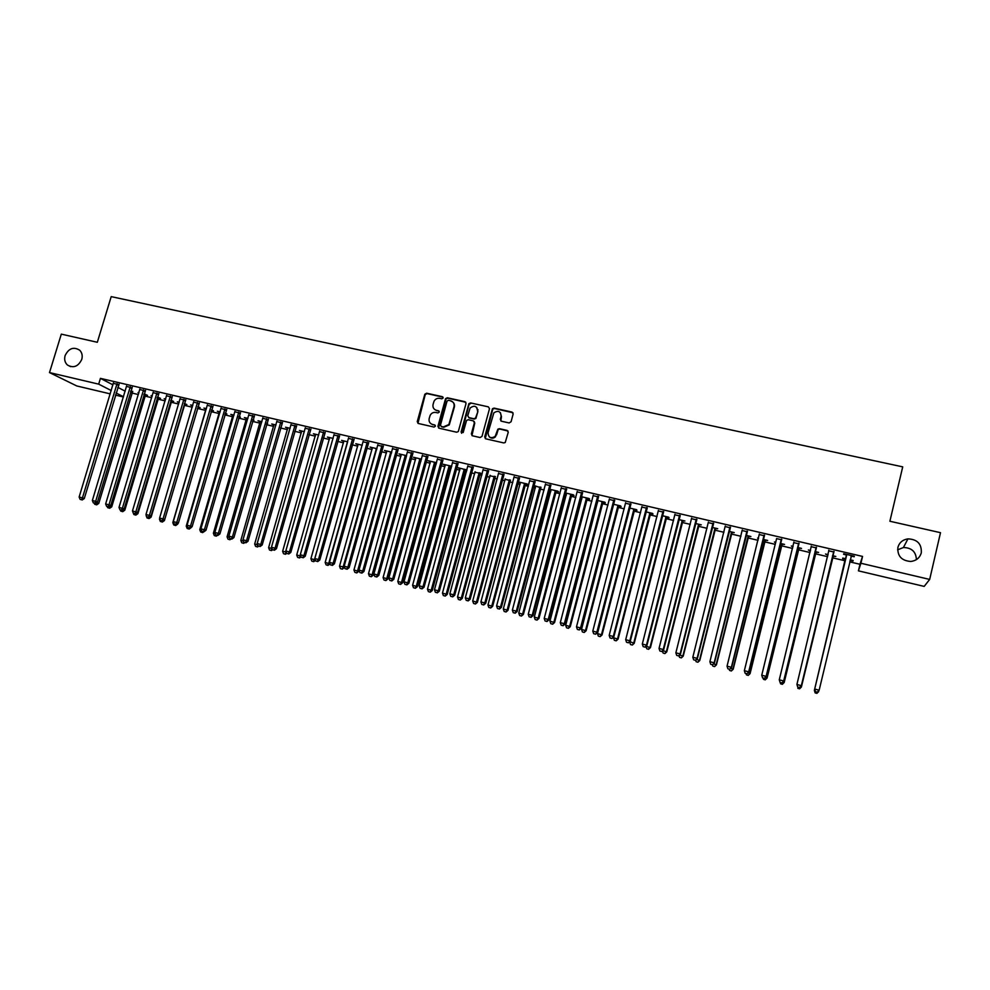 <?xml version="1.0" encoding="UTF-8"?>
<svg xmlns="http://www.w3.org/2000/svg" width="990" height="990" viewBox="0 0 990 990"><rect width="100%" height="100%" fill="white"/><g stroke="black" fill="none" stroke-linecap="round" stroke-linejoin="round"><path stroke-width="1.49" d="M443.136 397.98L442.394 396.693L426.653 393.216L424.834 394.206L417.248 421.629L418.3 423.473L434.053 427.061L435.39 426.232L434.635 424.933L432.593 424.463C429.796 423.522 428.658 421.542 429.177 418.535L430.167 415.305C431.479 413.04 433.397 412.088 435.885 412.459L437.939 412.917L439.263 412.088L438.521 410.8L436.479 410.343C433.682 409.402 432.543 407.435 433.063 404.427L434.016 401.272C435.328 398.97 437.233 397.992 439.77 398.364L441.812 398.821L443.136 397.98M443.037 397.163L427.061 393.599L425.242 394.577L417.941 423.336M435.254 425.354L432.593 424.463M439.152 411.246L436.479 410.343M897.88 547.433C897.311 556.058 901.593 560.736 910.738 561.454C916.27 560.773 919.784 557.902 921.294 552.828C921.777 543.943 917.322 539.29 907.941 538.869C902.67 539.711 899.316 542.557 897.88 547.433M65.117 355.571C64.09 359.407 64.857 362.55 67.419 365.013C73.483 368.429 78.26 366.56 81.762 359.407C82.739 355.757 82.059 352.7 79.745 350.25C73.644 346.475 68.768 348.245 65.117 355.571M509.132 422.94L511.075 421.74L513.154 413.969L512.04 412.088L494.072 408.115L492.451 408.709L484.679 436.949L485.781 438.83L503.762 442.926L505.234 442.505L508.229 432.308L507.115 430.415L499.406 428.682L497.859 429.177L495.136 436.466C490.731 438.83 488.379 437.568 488.082 432.704L493.861 412.83C498.279 410.132 500.705 411.296 501.126 416.307L500.309 419.339L501.423 421.22L509.132 422.94M849.729 561.875L859.976 564.275L862.538 556.417L100.436 378.366L98.691 384.145L111.264 390.543M862.538 556.417L860.916 563.261L929.672 579.422L924.177 586.402L858.417 570.846L860.916 563.261M110.261 393.884L76.775 385.952L49.5 372.587L61.306 334.137L97.329 342.28L111.202 296.629L902.719 466.859L889.886 521.247L940.5 532.682L929.672 579.422M49.5 372.587L98.691 384.145M466.043 403.536L464.966 401.68L447.332 397.782L445.562 398.636L437.927 426.331L439.003 428.187L456.637 432.209L458.308 431.541L466.043 403.536M470.596 402.93L488.392 406.865L489.493 408.721L482.019 436.343L480.088 437.543L472.453 435.798L471.351 433.929L474.396 422.73L473.294 420.861L468.258 419.735L466.587 420.391L463.171 432.556L461.068 432.073L468.889 403.635L470.596 402.93L488.392 406.865M833.679 551.962L828.816 550.824M828.086 554.635L825.487 554.029L827.962 555.155M832.949 556.331L835.832 556.454L832.541 555.675M798.707 543.782L793.955 542.668M793.077 546.406L791.332 545.997L792.953 546.938M798.782 548.299L801.529 548.398L797.569 547.47M764.206 535.701L759.404 534.575M758.526 538.3L757.61 538.077L758.402 538.82M765.06 540.379L767.671 540.453L763.067 539.364M730.15 527.732L725.311 526.593M731.771 532.558L734.258 532.595L729.011 531.37M696.539 519.861L691.663 518.723M698.903 524.836L701.266 524.849L695.401 523.475M663.362 512.102L658.449 510.951M666.456 517.213L669.067 517.832L668.696 517.201L662.223 515.679M630.605 504.43L625.668 503.279M634.417 509.689L636.991 510.296L636.533 509.652L629.467 507.994M598.282 496.869L593.307 495.705M597.007 500.903L597.911 501.113M602.774 502.252L605.311 502.858L604.779 502.19L597.143 500.408M566.354 489.394L561.355 488.219M565.092 493.404L566.639 493.763M571.527 494.913L574.039 495.507L573.408 494.827L565.216 492.909M534.847 482.019L529.798 480.843M533.622 485.781L535.739 486.511M540.664 487.662L533.697 485.508M503.724 474.73L498.651 473.542M510.172 480.509L505.222 479.346M472.985 467.54L467.886 466.339M482.217 473.777L475.089 472.255M480.063 473.43L482.18 473.925M442.629 460.437L437.506 459.236M441.342 460.127L442.035 460.3M451.737 466.253L442.889 464.186L445.314 465.263M449.076 466.154L449.732 466.302M450.314 466.439L451.601 466.748M412.657 453.42L407.496 452.207M421.53 459.162L413.498 457.281L415.899 458.358M383.031 446.49L377.858 445.277M391.706 452.17L384.466 450.462L386.83 451.527M353.789 439.634L348.579 438.421M362.253 445.24L355.781 443.73L358.12 444.782M324.881 432.878L319.659 431.652M333.147 438.409L327.443 437.073L329.744 438.112M296.332 426.195L291.085 424.957M304.4 431.665L299.425 430.489L301.703 431.529M268.117 419.587L262.845 418.349M275.987 424.995L271.743 423.992L273.983 425.019M240.236 413.065L234.952 411.828M247.921 418.399L244.381 417.57L246.597 418.584M252.858 420.057L253.96 420.317L252.957 419.723M212.689 406.618L207.38 405.368M220.188 411.889L217.33 411.221L219.52 412.224M225.151 413.548L226.883 413.956L225.287 413.09M185.464 400.245L180.131 398.995M192.778 405.454L190.6 404.935L192.642 405.912M197.963 407.162L200.116 407.657L197.901 406.655M158.561 393.946L153.203 392.696M171.53 400.95L173.658 401.445L170.825 400.294M165.689 399.094L164.167 398.735L165.578 399.49M131.967 387.721L126.596 386.459M145.382 394.812L147.498 395.307L144.082 394.02M138.922 392.807L138.043 392.597L138.847 393.03M100.436 378.366L112.984 384.863M117.773 387.338L125.198 391.186M131.868 393.018L138.402 394.552M144.825 396.062L151.742 397.683M157.856 399.131L165.169 400.851M170.961 402.212L178.67 404.019M184.14 405.306L192.258 407.212M197.406 408.425L205.747 410.392M211.031 411.63L219.161 413.548M224.767 414.86L232.662 416.728M238.578 418.114L246.238 419.921M252.475 421.381L259.9 423.126M266.459 424.673L273.636 426.356M280.517 427.977L287.447 429.611M294.673 431.306L301.344 432.878M308.905 434.66L315.327 436.169M323.223 438.025L329.385 439.473M337.627 441.416L343.53 442.802M352.118 444.819L357.761 446.144M366.708 448.247L372.079 449.522M381.385 451.7L386.484 452.9M396.136 455.177L400.975 456.316M410.999 458.667L415.54 459.744M420.354 460.87L421.022 461.031M425.935 462.182L430.204 463.196M435.006 464.322L436.07 464.57M440.971 465.721L444.968 466.661M449.745 467.787L451.217 468.134M456.105 469.285L459.805 470.151M464.57 471.277L466.463 471.723M471.327 472.861L474.742 473.666M479.482 474.779L481.796 475.324M486.647 476.462L489.765 477.205M494.493 478.306L497.228 478.95M502.066 480.088L504.875 480.756M509.603 481.87L512.758 482.613M517.584 483.739L520.096 484.333M524.799 485.434L528.388 486.288M533.189 487.414L535.392 487.934M540.082 489.035L544.116 489.988M548.906 491.114L550.799 491.56M555.464 492.649L559.944 493.701M564.708 494.827L566.292 495.198M570.945 496.299L575.871 497.45M580.623 498.576L581.885 498.873M586.513 499.962L591.896 501.225M596.636 502.338L597.576 502.561M602.192 503.65L608.033 505.024M617.958 507.35L624.269 508.835M633.835 511.088L640.604 512.684M649.799 514.85L657.063 516.545M665.874 518.624L673.608 520.443M682.048 522.423L690.277 524.366M698.321 526.259L707.046 528.314M714.706 530.108L723.925 532.286M731.189 533.994L740.928 536.283M747.772 537.892L758.031 540.305M764.478 541.815L775.244 544.351M781.283 545.775L792.582 548.435M798.2 549.747L810.03 552.531M815.216 553.757L827.603 556.665M832.355 557.791L845.287 560.823M132.425 391.768L130.816 390.901M118.775 384.627L113.404 383.378M158.412 397.869L160.541 398.364L157.41 397.151M152.262 395.938L151.062 395.654L152.175 396.248M145.221 390.827L139.862 389.565M179.19 402.262L177.346 401.829L179.054 402.72M184.709 404.044L186.85 404.551L184.326 403.462M171.975 397.089L166.629 395.839M206.44 408.66L203.928 408.066L206.106 409.068M211.415 410.318L213.456 410.8L211.551 409.86M199.04 403.413L193.718 402.175M234.011 415.132L230.819 414.389L233.021 415.392M238.961 416.79L240.384 417.124L239.085 416.369M226.425 409.823L221.117 408.585M261.917 421.69L258.019 420.775L260.246 421.789M266.842 423.336L267.622 423.522L266.904 423.101M254.133 416.32L248.861 415.082M290.144 428.311L285.541 427.235L287.805 428.262M282.187 422.879L276.915 421.653M318.731 435.031L313.385 433.769L315.674 434.808M310.563 429.524L305.328 428.299M347.651 441.825L341.562 440.389L343.889 441.441M339.285 436.243L334.075 435.031M376.93 448.693L370.087 447.084L372.438 448.148M368.367 443.05L363.169 441.837M406.581 455.66L398.945 453.865L401.321 454.93M397.794 449.943L392.634 448.73M436.59 462.701L428.15 460.721L430.563 461.798M434.301 462.677L434.981 462.837M435.575 462.974L436.454 463.184M427.593 456.91L422.458 455.709M426.269 456.6L426.987 456.774M466.933 469.99L457.714 467.664L460.152 468.753M465.139 469.928L466.835 470.324M457.764 463.976L452.653 462.775M495.074 476.957L490.112 475.794M488.305 471.129L483.219 469.941M518.067 481.932L520.431 482.91M525.368 484.073L527.843 484.654L527.088 483.949L518.092 481.845M519.23 478.368L514.181 477.18M549.425 489.196L551.133 490.124M556.046 491.275L558.546 491.869L557.877 491.189L549.413 489.196M550.551 485.694L545.527 484.518M580.994 497.141L582.219 497.425M587.095 498.576L589.632 499.17L589.038 498.502L581.13 496.646M582.269 493.119L577.281 491.943M618.54 505.964L621.101 506.558L620.606 505.915L613.255 504.182M614.394 500.643L609.432 499.48M650.38 513.439L652.979 514.045L652.559 513.414L645.789 511.83M646.928 508.254L642.003 507.103M682.63 521.012L684.932 521.012L678.756 519.564M679.895 515.963L675.007 514.825M715.287 528.685L717.713 528.71L712.144 527.41M713.283 523.784L708.432 522.646M748.366 536.456L750.915 536.506L745.977 535.355M747.116 531.704L742.302 530.578M775.739 542.347L774.415 542.025L775.615 542.866M781.865 544.327L784.55 544.413L780.256 543.399M781.395 539.723L776.618 538.61M810.525 550.514L808.347 549.995L810.402 551.034M815.81 552.309L818.619 552.408L814.993 551.554M816.131 547.854L811.305 546.728M842.626 558.607L845.423 559.263M850.2 560.377L852.996 561.045M842.738 558.075L845.769 558.781M850.212 559.833L853.145 560.513M843.579 554.276L846.45 554.957M843.703 553.732L854.333 556.219M851.338 556.095L854.209 556.764M916.394 559.622C916.022 551.764 911.691 547.718 903.412 547.519L897.608 549.834M859.976 564.275L858.417 570.846M123.453 397.002L115.434 395.109M116.078 392.981L123.527 396.767M434.61 409.439L436.875 410.702M430.823 423.646L433.001 424.809M465.845 402.286L447.728 398.166L445.958 399.019L438.595 428.026M448.396 400.269L447.059 401.099L440.476 425.118L441.218 426.43L443.384 426.913L448.878 424.537L454.002 406.68C454.509 403.66 453.371 401.68 450.549 400.752L448.396 400.269M450.933 401.123C453.742 402.064 454.893 404.031 454.373 407.039L449.262 424.896L443.78 427.259L441.614 426.777M474.173 421.431L474.755 423.089L471.97 435.6M470.955 403.301L469.037 404.489L461.575 433.286M477.539 411.147C476.97 405.962 474.495 404.91 470.101 408.016L467.75 415.726L468.839 417.594L473.876 418.721L475.534 418.089L477.898 411.506L476.747 407.435M477.898 411.506L475.893 418.448L474.247 419.079L469.198 417.953M500.396 412.669L501.46 416.666L500.841 420.948M489.308 436.875C491.3 438.62 493.354 438.595 495.47 436.8L496.213 434.548M508.031 431.034L499.74 429.029L498.193 429.524L496.559 434.882M512.993 412.756L494.418 408.486L492.797 409.08L485.273 438.62M96.463 502.685L98.752 503.427L132.734 391.347M95.981 504.615L94.694 504.269L96.698 504.851L95.981 504.615L97.168 502.202M94.694 504.269L94.223 503.13M98.752 503.427L96.698 504.851M117.03 383.724L82.442 497.896L79.138 497.042L113.392 382.87M119.097 384.207L84.286 498.527L82.442 497.896L81.427 499.727L80.116 499.393L81.427 499.727M82.17 499.987L84.286 498.527M79.138 497.042L80.116 499.393M109.742 506.162L111.734 506.818L145.691 394.391M108.974 508.019L107.675 507.672L109.68 508.254L108.974 508.019L110.076 505.927M107.675 507.672L107.205 506.521M111.734 506.818L109.68 508.254M123.107 509.652L124.79 510.221L158.722 397.46M120.731 511.088L122.735 511.669L120.731 511.088L120.248 509.9M123.032 509.702L122.042 511.434M124.79 510.221L122.735 511.669M130.247 386.818L95.671 501.348L92.355 500.495L126.584 385.952M132.276 387.288L97.49 501.979L95.671 501.348L94.644 503.192L93.32 502.846L94.644 503.192M95.386 503.44L97.49 501.979M92.355 500.495L93.32 502.846M143.538 389.924L108.987 504.826L105.645 503.96L139.85 389.058M145.542 390.394L110.769 505.445L108.987 504.826L107.947 506.67L106.611 506.323L107.947 506.67M108.665 506.905L110.769 505.445M105.645 503.96L106.611 506.323M136.521 513.179L137.919 513.662L171.827 400.529M133.873 514.528L135.865 515.109L133.873 514.528L132.932 512.214M135.927 513.6L135.184 514.874M137.919 513.662L135.865 515.109M150.022 516.731L151.124 517.114L185.006 403.623M147.077 517.993L149.069 518.562L147.077 517.993L146.149 515.666M148.933 517.436L148.401 518.339M151.124 517.114L149.069 518.562M156.903 393.042L122.364 508.328L119.01 507.449L153.203 392.176M158.87 393.513L124.134 508.934L122.364 508.328L121.325 510.159L119.976 509.813L121.325 510.159M122.03 510.407L124.134 508.934M119.01 507.449L119.976 509.813M170.342 396.198L135.84 511.842L132.462 510.964L166.617 395.319M172.285 396.644L137.573 512.436L135.84 511.842L134.776 513.686L133.427 513.327L134.776 513.686M135.469 513.921L137.573 512.436M132.462 510.964L133.427 513.327M163.597 520.294L164.402 520.579L198.272 406.742M159.687 518.265L160.108 519.317M160.368 521.47L162.36 522.039L160.368 521.47L159.44 519.144M162.236 520.913L161.704 521.817M164.402 520.579L162.36 522.039M183.868 399.354L149.391 515.382L145.988 514.491L180.118 398.487M185.786 399.811L151.086 515.963L149.391 515.382L148.314 517.226L146.953 516.867L148.314 517.226M148.995 517.461L151.086 515.963M145.988 514.491L146.953 516.867M177.247 523.896L177.965 523.376M206.093 408.573L172.804 522.633L173.807 522.893M173.733 524.96L175.725 525.542L173.733 524.96L172.804 522.633M207.368 404.861L173.287 521.619L176.727 522.51L175.614 524.366L174.24 524.007L176.282 524.589L175.082 525.319M177.767 524.069L175.725 525.542M197.468 402.534L163.016 518.933L159.6 518.042L193.706 401.655M199.361 402.979L164.687 519.515L163.016 518.933L161.927 520.777L160.553 520.431L161.927 520.777M162.595 521.012L164.687 519.515M159.6 518.042L160.553 520.431M219.508 411.729L186.244 526.148L187.568 526.494M187.184 528.487L189.164 529.056L187.184 528.487L186.244 526.148M189.078 527.942L188.533 528.833M191.194 527.583L189.164 529.056M233.009 414.897L199.77 529.687L201.428 530.108M200.698 532.026L202.678 532.595L200.698 532.026L199.77 529.687M202.616 531.482L202.059 532.373M203.792 531.791L202.678 532.595M246.584 418.089L213.382 533.239L215.362 533.759M214.298 535.578L216.278 536.159L214.298 535.578L213.382 533.239M216.241 535.021L215.672 535.937M217.379 535.343L216.278 536.159M260.234 421.295L227.069 536.815L229.383 537.422M227.985 539.166L229.952 539.736L227.985 539.166L227.069 536.815M229.952 538.585L229.358 539.525M231.054 538.919L229.952 539.736M273.97 424.512L240.83 540.404L243.49 541.109M241.746 542.768L243.713 543.337L241.746 542.768L240.83 540.404M243.837 542.013L243.132 543.126M244.815 542.52L243.713 543.337M287.781 427.754L254.678 544.03L257.672 544.809M255.593 546.393L257.548 546.963L255.593 546.393L254.678 544.03M257.883 545.354L256.979 546.752M258.662 546.134L257.548 546.963M301.678 431.021L268.612 547.668L271.953 548.547M269.515 550.032L271.47 550.601L269.515 550.032L268.612 547.668M272.015 548.707L270.913 550.403M272.609 549.747L271.47 550.601M315.662 434.301L282.62 551.331L286.209 551.999M283.524 553.707L285.479 554.264L283.524 553.707L282.62 551.331M284.934 554.066L286.333 552.321M286.716 553.336L285.479 554.264M329.719 437.605L296.715 555.006L300.255 555.935L300.453 555.229M297.619 557.395L299.562 557.952L297.619 557.395L296.715 555.006M299.042 557.766L300.799 556.132M301.059 556.826L299.562 557.952M343.864 440.934L310.897 558.719L314.461 559.647L347.552 442.183M311.8 561.107L313.743 561.664L311.8 561.107L310.897 558.719M313.224 561.479L314.461 559.647L315.352 559.981M315.488 560.328L313.743 561.664M358.095 444.275L325.166 562.444L330.004 563.842L327.999 565.401L326.069 564.832L327.999 565.401M327.492 565.216L328.742 563.384L362.043 445.191M326.069 564.832L325.166 562.444M372.401 447.629L339.521 566.193L344.483 567.06M341.847 568.965L340.411 568.594L342.342 569.151L343.122 567.134L376.373 448.569M340.411 568.594L339.521 566.193M344.334 567.604L342.342 569.151M386.805 451.007L353.95 569.968L358.764 571.366L359.061 570.289M356.301 572.752L354.853 572.369L356.771 572.925L357.576 570.921L390.803 451.947M354.853 572.369L353.95 569.968M358.764 571.366L356.771 572.925M401.296 454.41L368.478 573.767L373.279 575.165L406.506 455.92M370.829 576.551L369.369 576.168L371.287 576.737L372.129 574.72L405.306 455.363M369.369 576.168L368.478 573.767M373.279 575.165L371.287 576.737M415.862 457.838L383.093 577.578L387.882 578.977L421.245 459.1M385.457 580.388L383.984 580.004L385.902 580.561L386.768 578.544L419.909 458.791M383.984 580.004L383.093 577.578M387.882 578.977L385.902 580.561M430.526 461.278L397.807 581.427L402.571 582.813L435.897 462.54M400.158 584.236L398.685 583.84L400.591 584.397L401.495 582.392L434.598 462.231M398.685 583.84L397.807 581.427M402.571 582.813L400.591 584.397M445.277 464.743L412.595 585.288L417.347 586.686L450.636 466.005M414.959 588.11L413.474 587.714L415.379 588.27L416.307 586.266L448.965 466.451L450.165 466.637L449.373 465.708M413.474 587.714L412.595 585.288M417.347 586.686L415.379 588.27M460.115 468.233L427.482 589.186L432.222 590.572L465.461 469.483M429.858 592.008L428.361 591.612L430.254 592.168L431.219 590.164L464.236 469.198M428.361 591.612L427.482 589.186M432.222 590.572L430.254 592.168M475.052 471.735L442.468 593.097L447.183 594.483L480.385 472.985M444.844 595.931L443.334 595.534L445.228 596.079L446.218 594.074L479.197 472.713M443.334 595.534L442.468 593.097M447.183 594.483L445.228 596.079M490.075 475.262L457.529 597.032L462.243 598.418L495.396 476.512M459.917 599.878L458.407 599.482L460.288 600.027L461.315 598.022L494.245 476.239M458.407 599.482L457.529 597.032M462.243 598.418L460.288 600.027M505.185 478.814L472.7 600.992L477.39 602.365L510.506 480.063M475.089 603.838L473.567 603.442L475.447 603.999L476.499 601.994L509.38 479.791M473.567 603.442L472.7 600.992M477.39 602.365L475.447 603.999M520.394 482.378L487.959 604.977L492.636 606.35L525.702 483.627M490.347 607.835L488.812 607.439L490.693 607.984L491.782 605.979L524.613 483.368M488.812 607.439L487.959 604.977M492.636 606.35L490.693 607.984M535.701 485.979L503.304 608.999L507.969 610.36L540.986 487.216M505.704 611.857L504.17 611.461L506.039 612.006L507.165 610.001L539.946 486.969M504.17 611.461L503.304 608.999M507.969 610.36L506.039 612.006M551.096 489.592L518.76 613.033L523.413 614.394L556.368 490.83M521.161 615.904L519.614 615.495L521.47 616.04L522.633 614.048L555.365 490.595M519.614 615.495L518.76 613.033M523.413 614.394L521.47 616.04M566.589 493.23L534.303 617.092L538.944 618.453L571.849 494.468M536.716 619.975L535.157 619.567L537.013 620.111L538.214 618.119L570.884 494.233M535.157 619.567L534.303 617.092M538.944 618.453L537.013 620.111M582.182 496.893L549.957 621.175L554.561 622.537L587.429 498.118M552.37 624.071L550.799 623.663L552.643 624.207L553.88 622.203L586.501 497.908M550.799 623.663L549.957 621.175M554.561 622.537L552.643 624.207M597.873 500.569L565.698 625.296L570.289 626.645L603.108 501.806M568.111 628.192L566.54 627.784L568.371 628.316L569.646 626.324L602.217 501.596M566.54 627.784L565.698 625.296M570.289 626.645L568.371 628.316M613.652 504.281L581.538 629.43L586.117 630.779L618.874 505.506M583.964 632.338L582.38 631.929L584.211 632.462L585.511 630.469L618.032 505.308M582.38 631.929L581.538 629.43M586.117 630.779L584.211 632.462M629.541 508.006L597.49 633.6L602.044 634.949L634.751 509.231M599.915 636.521L598.319 636.1L600.138 636.632L601.487 634.652L633.947 509.046M598.319 636.1L597.49 633.6M602.044 634.949L600.138 636.632M613.775 636.855L613.528 637.795L618.082 639.132L650.715 512.981M615.966 640.716L614.357 640.295L616.176 640.827L617.562 638.847L649.96 512.808M614.357 640.295L613.528 637.795M618.082 639.132L616.176 640.827M629.788 641.582L634.206 643.351L666.79 516.755M632.127 644.948L630.506 644.527L632.313 645.059L633.736 643.079L666.072 516.594M630.506 644.527L629.677 642.015M634.206 643.351L632.313 645.059M646.755 648.772L648.561 649.304L646.755 648.772L645.95 646.309L650.442 647.596L682.964 520.554M648.388 649.205L650.009 647.324L682.296 520.394M650.442 647.596L648.561 649.304M662.706 650.64L666.777 651.865L699.237 524.378M664.748 653.487L663.102 653.054L664.896 653.586L666.394 651.606L698.618 524.23M663.102 653.054L662.409 650.913M666.777 651.865L664.896 653.586M679.524 655.034L683.224 656.16L715.621 528.227M681.219 657.793L679.561 657.36L681.355 657.892L682.89 655.912L715.04 528.091M679.561 657.36L678.979 655.541M683.224 656.16L681.355 657.892M696.453 659.464L699.782 660.491L732.117 532.1M697.789 662.137L696.131 661.704L697.913 662.223L699.485 660.256L731.573 531.964M696.131 661.704L695.648 660.206M699.782 660.491L697.913 662.223M713.493 663.919L716.438 664.835L748.7 535.998M714.471 666.505L712.8 666.06L714.582 666.592L716.191 664.624L748.205 535.875M712.8 666.06L712.404 664.797M716.438 664.835L714.582 666.592M730.657 668.399L733.206 669.215L765.406 539.909M731.264 670.898L729.58 670.453L731.35 670.985L732.996 669.017L764.961 539.81M729.58 670.453L729.185 669.191M733.206 669.215L731.35 670.985M211.155 405.739L176.727 522.51L178.373 523.091L213.011 406.172M176.282 524.589L178.373 523.091M173.287 521.619L174.24 524.007M224.916 408.957L190.513 526.111L187.06 525.207L221.104 408.066M226.747 409.39L192.134 526.68L190.513 526.111L189.399 527.967L188.013 527.608L189.399 527.967M190.043 528.19L192.134 526.68M187.06 525.207L188.013 527.608M238.763 412.199L204.398 529.737L200.921 528.833L234.927 411.308M240.558 412.62L205.97 530.293L204.398 529.737L203.259 531.593L201.861 531.222L203.259 531.593M203.891 531.816L205.97 530.293M200.921 528.833L201.861 531.222M252.697 415.454L218.357 533.375L214.855 532.471L248.837 414.562M254.467 415.874L219.904 533.932L218.357 533.375L217.194 535.231L215.795 534.872L217.194 535.231M217.825 535.454L219.904 533.932M214.855 532.471L215.795 534.872M266.706 418.733L232.39 537.05L228.876 536.122L262.833 417.829M268.438 419.141L233.912 537.595L232.39 537.05L231.227 538.907L229.816 538.535L231.227 538.907M231.833 539.117L233.912 537.595M228.876 536.122L229.816 538.535M280.801 422.037L246.522 540.738L242.983 539.81L276.903 421.121M282.509 422.433L248.007 541.27L246.522 540.738L245.334 542.594L243.924 542.223L245.334 542.594M245.928 542.805L248.007 541.27M242.983 539.81L243.924 542.223M294.983 425.354L260.741 544.451L257.177 543.51L291.06 424.438M296.654 425.75L262.189 544.97L260.741 544.451L259.541 546.307L258.118 545.936L259.541 546.307M260.123 546.517L262.189 544.97M257.177 543.51L258.118 545.936M309.251 428.695L275.034 548.175L271.458 547.247L305.304 427.767M310.897 429.078L276.458 548.695L275.034 548.175L273.822 550.044L272.386 549.673L273.822 550.044M274.391 550.254L276.458 548.695M271.458 547.247L272.386 549.673M323.606 432.048L289.427 551.937L285.825 550.997L319.634 431.12M325.215 432.42L290.8 552.445L289.427 551.937L288.189 553.806L286.754 553.422L288.189 553.806M288.746 554.004L290.8 552.445M285.825 550.997L286.754 553.422M338.048 435.427L303.905 555.712L300.279 554.771L334.051 434.499M339.62 435.798L305.242 556.219L303.905 555.712L302.655 557.58L301.208 557.209L302.655 557.58M303.188 557.778L305.242 556.219M300.279 554.771L301.208 557.209M352.576 438.83L318.471 559.511L314.82 558.558L348.554 437.889M354.111 439.189L319.782 560.006L318.471 559.511L317.208 561.392L315.748 561.008L317.208 561.392M317.728 561.59L319.782 560.006M314.82 558.558L315.748 561.008M367.191 442.245L333.123 563.347L329.447 562.382L363.144 441.305M368.701 442.604L334.397 563.83L333.123 563.347L331.836 565.216L330.375 564.832L331.836 565.216M332.355 565.414L334.397 563.83M329.447 562.382L330.375 564.832M381.905 445.686L347.874 567.196L344.173 566.231L377.834 444.733M383.365 446.032L349.111 567.666L347.874 567.196L346.574 569.064L345.089 568.681L346.574 569.064M347.069 569.262L349.111 567.666M344.173 566.231L345.089 568.681M396.705 449.151L362.711 571.069L358.986 570.091L392.609 448.198M398.129 449.485L363.912 571.527L362.711 571.069L361.387 572.95L359.902 572.554L361.387 572.95M361.87 573.123L363.912 571.527M358.986 570.091L359.902 572.554M411.593 452.628L377.636 574.967L373.898 573.99L407.472 451.675M412.991 452.962L378.799 575.413L377.636 574.967L376.299 576.848L374.814 576.452L376.299 576.848M376.769 577.021L378.799 575.413M373.898 573.99L374.814 576.452M426.579 456.143L392.659 578.878L388.897 577.9L422.421 455.165M427.928 456.452L393.785 579.336L392.659 578.878L391.31 580.771L389.8 580.375L391.31 580.771M391.768 580.944L393.785 579.336M388.897 577.9L389.8 580.375M441.651 459.669L407.781 582.825L403.994 581.835L437.469 458.692M442.963 459.979L408.87 583.271L407.781 582.825L406.407 584.719L404.898 584.323L406.407 584.719M441.478 459.904L442.456 460.672L441.49 459.867M406.853 584.892L408.87 583.271M403.994 581.835L404.898 584.323M477.984 409.687L477.588 410.949M456.811 463.209L422.99 586.798L419.178 585.808L452.616 462.231M458.098 463.518L424.042 587.231L422.99 586.798L421.604 588.691L420.082 588.295L421.604 588.691M422.025 588.864L424.042 587.231M419.178 585.808L420.082 588.295M472.082 466.785L438.298 590.795L434.462 589.793L467.849 465.795M473.319 467.082L439.312 591.216L438.298 590.795L436.899 592.688L435.365 592.292L436.899 592.688M437.295 592.861L439.312 591.216M434.462 589.793L435.365 592.292M487.439 470.374L453.705 594.817L449.844 593.814L483.182 469.384M488.639 470.658L454.682 595.225L453.705 594.817L452.282 596.71L450.735 596.314L452.282 596.71M452.678 596.871L454.682 595.225M449.844 593.814L450.735 596.314M502.895 474L469.211 598.863L465.325 597.849L498.614 472.997M504.059 474.272L470.139 599.259L469.211 598.863L467.763 600.769L466.216 600.361L467.763 600.769M468.146 600.918L470.139 599.259M465.325 597.849L466.216 600.361M518.451 477.638L484.815 602.935L480.905 601.92L514.144 476.623M519.577 477.898L485.706 603.331L484.815 602.935L483.355 604.841L481.784 604.432L483.355 604.841M483.714 604.989L485.706 603.331M480.905 601.92L481.784 604.432M534.093 481.289L500.519 607.043L496.584 606.016L529.761 480.274M535.182 481.548L501.361 607.414L500.519 607.043L499.034 608.937L497.463 608.528L499.034 608.937M499.381 609.085L501.361 607.414M496.584 606.016L497.463 608.528M549.846 484.976L516.322 611.164L512.362 610.125L545.49 483.962M550.898 485.224L517.126 611.535L516.322 611.164L514.812 613.07L513.241 612.649L514.812 613.07M515.146 613.218L517.126 611.535M512.362 610.125L513.241 612.649M565.698 488.689L532.224 615.31L528.239 614.27L561.305 487.662M566.701 488.924L532.991 615.669L532.224 615.31L530.702 617.228L529.106 616.807L530.702 617.228M531.011 617.364L532.991 615.669M528.239 614.27L529.106 616.807M581.65 492.414L548.225 619.493L544.215 618.441L577.232 491.387M582.615 492.649L548.955 619.839L548.225 619.493L546.69 621.398L545.082 620.978L546.69 621.398M546.975 621.534L548.955 619.839M544.215 618.441L545.082 620.978M597.7 496.176L564.337 623.7L560.303 622.648L593.257 495.136M598.628 496.386L565.018 624.034L564.337 623.7L562.778 625.606L561.169 625.185L562.778 625.606M563.05 625.742L565.018 624.034M560.303 622.648L561.169 625.185M613.862 499.95L580.561 627.932L576.489 626.868L609.382 498.911M614.74 500.16L581.192 628.254L580.561 627.932L578.977 629.85L577.356 629.417L578.977 629.85M579.237 629.974L581.192 628.254M576.489 626.868L577.356 629.417M630.123 503.762L596.871 632.189L592.787 631.125L625.618 502.71M630.964 503.96L597.465 632.511L595.275 634.107L593.641 633.687L595.275 634.107M595.51 634.231L597.465 632.511M592.787 631.125L593.641 633.687M646.495 507.585L613.305 636.483L609.184 635.407L641.953 506.534M647.287 507.771L613.85 636.78L611.684 638.402L610.038 637.968L611.684 638.402M611.907 638.513L613.85 636.78M609.184 635.407L610.038 637.968M662.966 511.446L629.838 640.802L625.692 639.713L658.399 510.37M663.708 511.62L630.333 641.087L628.192 642.72L626.546 642.287L628.192 642.72M628.403 642.832L630.333 641.087M625.692 639.713L626.546 642.287M679.548 515.32L646.482 645.146L642.312 644.057L674.957 514.243M680.241 515.481L646.928 645.418L644.824 647.064L643.154 646.631L644.824 647.064M644.997 647.175L646.928 645.418M642.312 644.057L643.154 646.631M696.23 519.23L663.238 649.514L659.043 648.425L691.614 518.141M696.886 519.379L663.646 649.787L661.555 651.445L659.872 650.999L661.555 651.445M661.716 651.544L663.646 649.787M659.043 648.425L659.872 650.999M713.023 523.153L680.105 653.92L675.873 652.818L708.382 522.064M713.641 523.302L680.452 654.167L678.398 655.85L676.702 655.405L678.398 655.85M678.546 655.949L680.452 654.167M675.873 652.818L676.702 655.405M729.939 527.113L697.084 658.35L692.827 657.236L725.249 526.012M730.509 527.237L697.381 658.598L695.351 660.28L693.656 659.835L695.351 660.28M695.475 660.38L697.381 658.598M692.827 657.236L693.656 659.835M746.955 531.098L714.174 662.817L709.892 661.691L742.24 529.984M747.475 531.209L714.421 663.04L712.416 664.748L710.709 664.29L712.416 664.748M712.528 664.835L714.421 663.04M709.892 661.691L710.709 664.29M764.094 535.095L731.375 667.297L727.056 666.171L759.342 533.994M764.565 535.206L731.585 667.52L729.605 669.24L727.873 668.782L729.605 669.24M729.692 669.327L731.585 667.52M727.056 666.171L727.873 668.782M747.933 672.915L750.074 673.633L782.211 543.857M748.168 675.329L746.472 674.883L748.23 675.403L749.925 673.435L781.815 543.77M746.472 674.883L746.089 673.608M750.074 673.633L748.23 675.403M781.333 539.129L748.688 671.826L744.356 670.688L776.618 538.535M781.754 539.228L748.848 672.024L746.893 673.757L745.161 673.311L746.893 673.757M746.967 673.843L748.848 672.024M744.356 670.688L745.161 673.311M765.32 677.457L767.064 678.063L799.128 547.829M765.183 679.771L763.476 679.326L765.233 679.845L766.965 677.89L798.769 547.755M763.476 679.326L763.092 678.051M767.064 678.063L765.233 679.845M798.695 543.201L766.124 676.38L761.755 675.23L793.893 542.075M799.066 543.287L766.235 676.566L764.317 678.311L762.56 677.853L764.317 678.311M793.943 542.817L793.819 542.05M764.354 678.385L766.235 676.566M761.755 675.23L762.56 677.853M782.83 682.036L784.167 682.543L816.156 551.826M782.31 684.263L780.59 683.805L782.335 684.325L784.105 682.37L815.847 551.764M780.59 683.805L780.207 682.531M784.167 682.543L782.335 684.325M816.168 547.284L783.684 680.959L779.279 679.808L811.33 546.158M816.49 547.359L783.734 681.132L781.84 682.902L780.083 682.432L781.84 682.902M811.355 547.049L811.206 546.121M781.865 682.964L783.734 681.132M779.279 679.808L780.083 682.432M800.452 686.639L801.38 687.035L833.295 555.86M799.549 688.768L797.816 688.322L799.549 688.83L801.368 686.874L833.035 555.798M801.38 687.035L799.549 688.83M797.73 687.11L799.499 687.58L797.73 687.11L796.925 684.412L828.902 550.267M797.717 687.048L796.925 684.412L801.356 685.736L834.038 551.467M833.766 551.405L801.356 685.575L799.487 687.518M828.877 551.331L828.717 550.217M799.499 687.58L801.356 685.736M850.336 559.857L850.039 560.6L850.546 559.907M845.324 558.682L814.362 690.426L815.042 690.451M845.547 558.731L814.399 690.277L815.154 692.913L816.911 693.309L815.166 692.864M818.198 691.268L818.965 690.5M816.911 693.309L818.705 691.565L816.886 693.371M815.154 692.913L814.362 690.426M846.599 555.328L814.659 689.213L846.574 554.4M815.475 691.688L814.696 689.052L819.151 690.216L817.245 692.22L815.475 691.688L817.245 692.22M851.487 555.551L819.151 690.216L817.257 692.159M846.462 555.885L846.339 554.338M851.697 555.6L850.955 556.714M814.659 689.213L815.463 691.75M132.041 392.448L130.581 391.693M132.289 391.953L130.742 391.149M116.894 383.91L118.639 384.825M116.634 384.429L118.379 385.333M144.998 395.505L143.822 394.886M145.245 394.998L143.983 394.329M158.029 398.562L157.138 398.091M158.276 398.054L157.299 397.535M130.098 387.003L131.819 387.907M129.851 387.523L131.559 388.427M143.389 390.11L145.084 391.013M143.129 390.629L144.825 391.533M171.381 401.136L170.688 400.764M156.754 393.24L158.412 394.131M156.494 393.76L158.153 394.651M170.206 396.384L171.827 397.275M169.946 396.903L171.567 397.794M183.719 399.552L185.328 400.443M183.459 400.071L185.068 400.962M197.332 402.732L198.891 403.611M197.072 403.264L198.631 404.143M376.633 449.757L375.965 449.299M391.372 453.371L390.394 452.69M391.545 452.776L390.654 452.145M405.95 456.848L404.898 456.093M406.209 456.316L405.157 455.561M420.515 460.276L419.5 459.521M420.775 459.731L419.76 458.989M435.167 463.716L434.189 462.974M435.427 463.184L434.449 462.441M449.906 467.181L448.965 466.451M464.731 470.671L463.827 469.941M464.991 470.126L464.087 469.396M479.655 474.173L478.776 473.455M479.915 473.628L479.049 472.911M494.666 477.7L493.824 476.994M494.926 477.155L494.097 476.45M509.763 481.251L508.971 480.546M510.023 480.707L509.231 480.002M524.96 484.828L524.205 484.122M525.22 484.283L524.465 483.578M540.243 488.417L539.525 487.736M540.503 487.872L539.798 487.179M555.625 492.042L554.957 491.349M555.885 491.486L555.217 490.805M571.106 495.681L570.475 495M571.366 495.124L570.735 494.443M586.686 499.331L586.092 498.675M586.946 498.787L586.352 498.118M602.353 503.019L601.796 502.363M602.613 502.462L602.068 501.806M618.119 506.732L617.611 506.076M618.391 506.175L617.884 505.519M633.996 510.456L633.526 509.813M634.256 509.9L633.798 509.256M649.96 514.218L649.539 513.575M650.232 513.649L649.811 513.018M666.035 517.993L665.651 517.362M666.295 517.423L665.923 516.805M682.209 521.792L681.875 521.173M682.469 521.223L682.135 520.604M211.006 405.937L212.553 406.816M210.746 406.469L212.293 407.336M224.779 409.155L226.277 410.021M224.52 409.687L226.017 410.553M238.615 412.397L240.1 413.263M238.355 412.929L239.84 413.783M252.549 415.664L253.997 416.518M252.289 416.184L253.737 417.038M266.558 418.931L267.968 419.785M266.298 419.463L267.708 420.317M280.653 422.235L282.039 423.077M280.393 422.767L281.779 423.609M294.834 425.552L296.183 426.393M294.575 426.084L295.923 426.925M309.103 428.893L310.415 429.722M308.843 429.425L310.155 430.254M323.458 432.246L324.732 433.075M323.198 432.791L324.473 433.608M337.899 435.625L339.137 436.442M337.639 436.169L338.877 436.986M352.428 439.028L353.64 439.845M352.168 439.572L353.368 440.377M367.043 442.456L368.218 443.26M366.783 443L367.958 443.792M381.756 445.896L382.882 446.688M381.484 446.44L382.623 447.233M396.557 449.349L397.646 450.141M396.285 449.906L397.386 450.685M411.444 452.838L412.496 453.618M411.172 453.383L412.236 454.175M426.418 456.341L427.445 457.12M426.158 456.897L427.173 457.665M441.231 460.424L442.208 461.192M456.662 463.419L457.615 464.186M456.39 463.976L457.343 464.731M471.921 466.995L472.836 467.75M471.661 467.552L472.564 468.307M487.29 470.584L488.157 471.327M487.018 471.141L487.884 471.884M502.734 474.198L503.564 474.94M502.475 474.767L503.304 475.497M518.29 477.836L519.082 478.578M518.018 478.405L518.81 479.135M533.944 481.499L534.687 482.229M533.672 482.068L534.414 482.786M549.697 485.187L550.39 485.904M549.425 485.756L550.131 486.474M565.538 488.899L566.206 489.604M565.278 489.468L565.933 490.174M581.489 492.636L582.108 493.329M581.217 493.206L581.848 493.899M597.552 496.386L598.121 497.079M597.279 496.955L597.849 497.648M613.701 500.173L614.233 500.853M613.429 500.742L613.961 501.423M629.962 503.972L630.457 504.653M629.689 504.554L630.185 505.222M646.334 507.808L646.779 508.464M646.062 508.377L646.507 509.046M662.805 511.657L663.201 512.313M662.533 512.238L662.929 512.894M679.388 515.543L679.734 516.186M679.115 516.124L679.462 516.768M696.069 519.441L696.378 520.084M695.797 520.022L696.106 520.666M712.874 523.376L713.122 524.007M712.59 523.957L712.85 524.589M729.779 527.324L729.989 527.942M729.506 527.918L729.717 528.536M746.794 531.308L746.955 531.927M70.587 366.634L67.419 365.013M903.412 547.519L907.941 538.869M405.987 456.736L404.935 455.982M420.614 460.016L419.599 459.273M435.328 463.332L434.35 462.59M396.322 449.782L397.423 450.574M411.271 453.123L412.335 453.915M426.319 456.501L427.346 457.269"/></g></svg>
